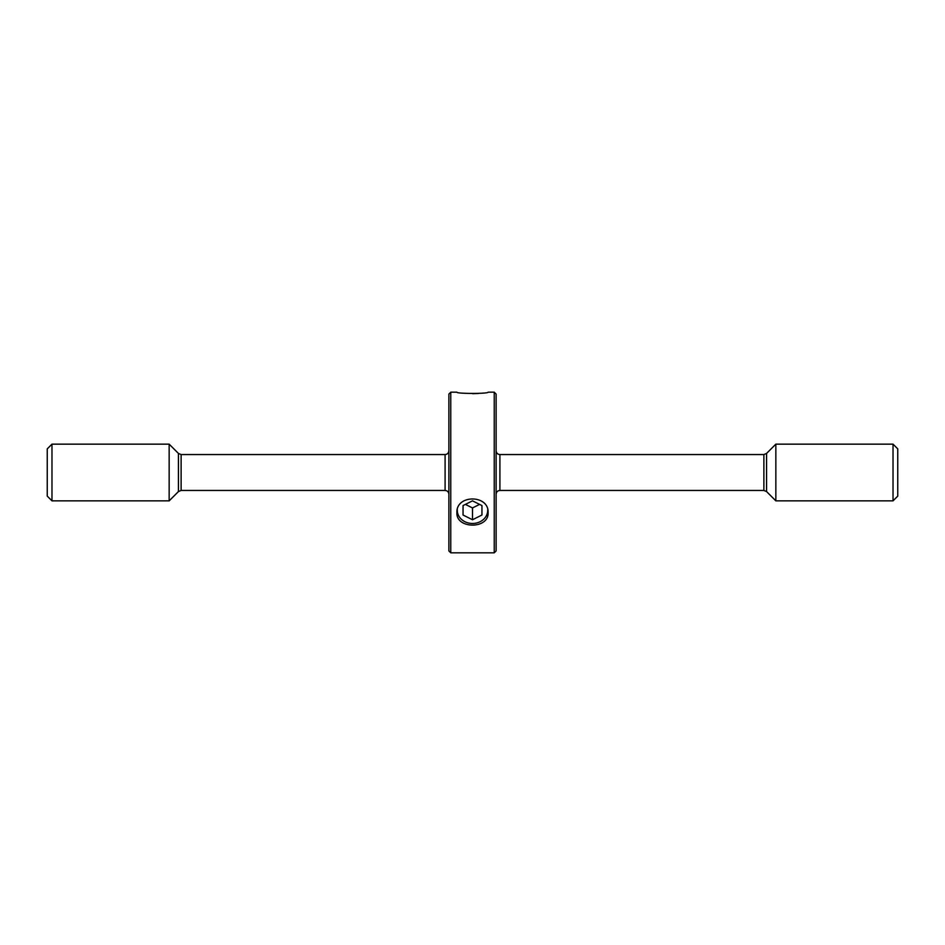 <?xml version="1.0" encoding="UTF-8"?>
<svg xmlns="http://www.w3.org/2000/svg" width="945" height="945" viewBox="0 0 945 945"><rect width="100%" height="100%" fill="white"/><g stroke="black" fill="none" stroke-linecap="round" stroke-linejoin="round"><path stroke-width="1.42" d="M893.025 444.15L893.025 500.85L897.75 496.125L897.75 448.875L893.025 444.15L775.845 444.15L775.845 500.85L766.56 491.565L766.56 453.435L775.845 444.15M181.121 490.455L181.121 454.545L445.095 454.545L445.095 490.455L181.121 490.455L178.44 491.565L169.155 500.85L169.155 444.15L51.975 444.15L51.975 500.85L47.25 496.125L47.25 448.875L51.975 444.15M496.125 394.065L496.125 550.935L494.235 552.825L494.235 392.175L496.125 394.065M450.765 552.825L448.875 550.935L448.875 394.065L450.765 392.175L450.765 552.825L494.235 552.825M488.092 512.662C489.061 494.436 455.962 494.389 456.907 512.662C455.939 529.247 489.049 529.259 488.092 512.662M478.477 393.474L472.677 393.699M450.765 392.175L456.907 392.175C455.939 393.829 489.049 393.829 488.092 392.175L494.235 392.175M457.309 509.591A15.214 13.171 180 0 0 459.329 516.891A15.214 13.171 180 0 0 476.835 522.928A15.214 13.171 180 0 0 487.691 509.591M481.95 505.575L472.5 500.85L463.05 505.575L463.05 515.025L472.5 519.75L481.95 515.025L481.95 505.575L481.95 515.025M479.587 504.394L472.5 507.937L472.5 519.75M472.5 507.937L465.412 504.394M463.05 505.575L463.05 515.025M766.56 491.565L763.879 490.455L763.879 454.545L499.905 454.545C497.625 454.344 496.373 453.08 496.125 450.765M763.879 490.455L499.905 490.455L499.905 454.545M178.44 491.565L178.44 453.435L169.155 444.15M499.905 490.455C497.625 490.656 496.373 491.92 496.125 494.235M445.095 490.455C447.375 490.656 448.627 491.92 448.875 494.235M169.155 500.85L51.975 500.85M181.121 454.545L178.44 453.435M445.095 454.545C447.375 454.344 448.627 453.08 448.875 450.765M766.56 453.435L763.879 454.545M893.025 500.85L775.845 500.85"/></g></svg>
